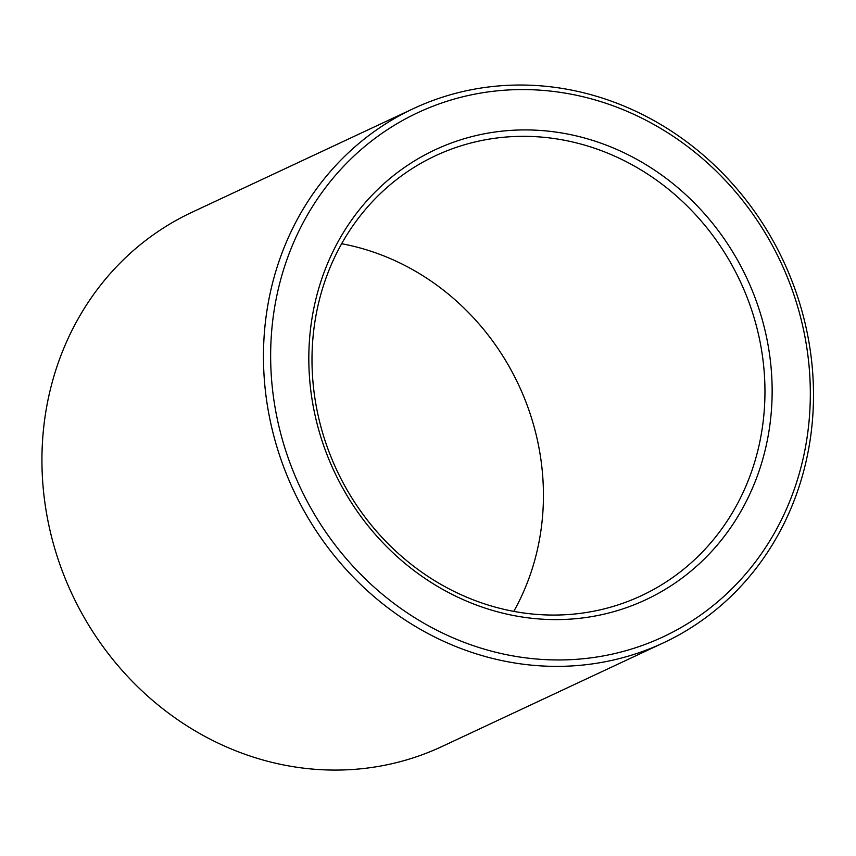 <?xml version="1.0" encoding="UTF-8"?>
<svg xmlns="http://www.w3.org/2000/svg" width="856" height="856" viewBox="0 0 856 856"><rect width="100%" height="100%" fill="white"/><g stroke="black" fill="none" stroke-linecap="round" stroke-linejoin="round"><path stroke-width="1.28" d="M341.651 243.725A242.879 222.731 -115.1 0 1 542.223 470.49A242.879 222.731 -115.1 0 1 513.782 611.387M763.745 366.785A242.879 222.731 -115.1 0 1 641.454 595.658A242.879 222.731 -115.1 0 1 336.761 470.137A242.879 222.731 -115.1 0 1 435.501 155.739A242.879 222.731 -115.1 0 1 763.745 366.785M770.903 365.64A248.422 227.824 -115.1 0 1 446.051 591.218A248.422 227.824 -115.1 0 1 404.503 167.423A248.422 227.824 -115.1 0 1 770.903 365.64M663.528 642.803L441.996 746.507A294.924 270.453 -115.1 0 1 72.011 594.085A294.924 270.453 -115.1 0 1 191.905 212.309L413.437 108.605A294.924 270.453 -115.1 0 1 812.023 364.87A294.924 270.453 -115.1 0 1 663.528 642.803A294.924 270.453 -115.1 0 1 293.533 490.37A294.924 270.453 -115.1 0 1 413.437 108.605M808.877 364.132A289.371 265.371 -115.1 0 1 430.493 626.892A289.371 265.371 -115.1 0 1 382.086 133.258A289.371 265.371 -115.1 0 1 808.877 364.132"/></g></svg>
